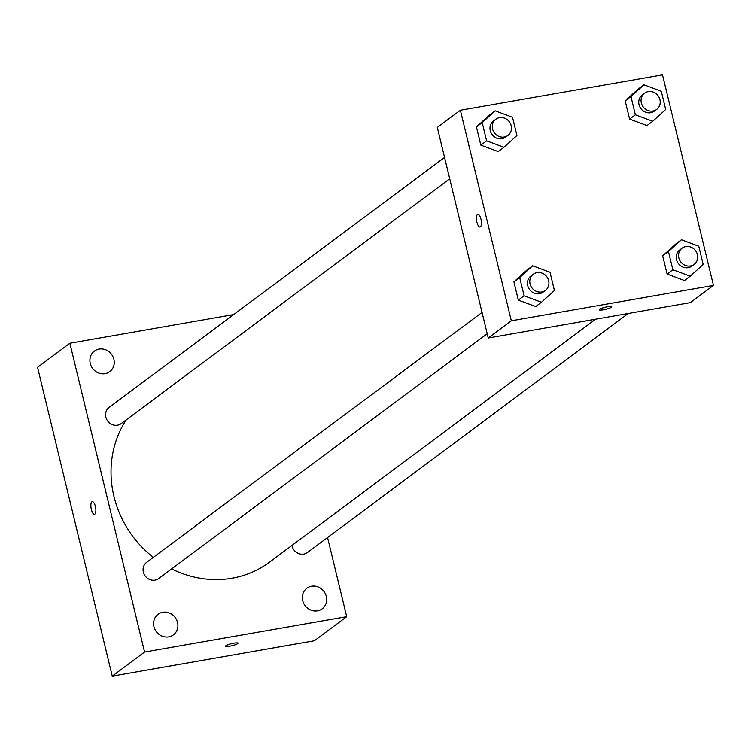 <?xml version="1.0" encoding="UTF-8"?>
<svg xmlns="http://www.w3.org/2000/svg" width="751" height="751" viewBox="0 0 751 751"><rect width="100%" height="100%" fill="white"/><g stroke="black" fill="none" stroke-linecap="round" stroke-linejoin="round"><path stroke-width="1.13" d="M327.567 537.547L346.709 616.684L314.387 640.763L112.256 676.144L37.55 367.333L69.871 343.245L233.692 314.575M326.319 596.472A12.823 11.791 53.3 0 0 306.849 588.258A12.823 11.791 53.3 0 0 305.056 605.588A12.823 11.791 53.3 0 0 322.179 608.826A12.823 11.791 53.3 0 0 326.319 596.472M113.88 359.316A12.823 11.791 53.3 0 0 94.41 351.102A12.823 11.791 53.3 0 0 92.617 368.431A12.823 11.791 53.3 0 0 109.74 371.67A12.823 11.791 53.3 0 0 113.88 359.316M177.546 622.513A12.823 11.791 53.3 0 0 158.076 614.29A12.823 11.791 53.3 0 0 156.283 631.629A12.823 11.791 53.3 0 0 173.406 634.867A12.823 11.791 53.3 0 0 177.546 622.513M346.709 616.684L144.577 652.056L112.256 676.144M144.577 652.056L69.871 343.245M94.861 514.116A6.402 2.281 -99.9 0 0 95.518 507.019A6.402 2.281 -99.9 0 0 92.27 501.659A6.402 2.281 -99.9 0 0 91.124 508.371A6.402 2.281 -99.9 0 0 94.476 514.285A6.402 2.281 -99.9 0 0 94.861 514.116M92.27 501.659A6.402 2.281 -99.9 0 0 91.124 508.371A6.402 2.281 -99.9 0 0 94.485 514.285M238.02 643.185A6.402 1.061 -13.6 0 1 229.778 646.189A6.402 1.061 -13.6 0 1 225.572 646.198A6.402 1.061 -13.6 0 1 231.543 643.663A6.402 1.061 -13.6 0 1 238.02 643.185A6.402 1.061 -13.6 0 1 229.778 646.198A6.402 1.061 -13.6 0 1 225.563 646.198M291.989 545.433A10.101 9.294 53.3 0 0 307.459 552.529L628.249 313.486M444.554 157.447L109.12 407.399A10.101 9.294 53.3 0 0 107.712 421.048A10.101 9.294 53.3 0 0 121.202 423.602L449.718 178.794M482.048 312.416L146.614 562.368A10.101 9.294 53.3 0 0 145.206 576.017A10.101 9.294 53.3 0 0 158.686 578.57L487.211 333.763M126.271 419.818A102.502 94.251 53.3 0 0 153.317 557.373M171.622 568.929A102.502 94.251 53.3 0 0 269.543 562.161L595.581 319.203M488.234 337.997L437.298 127.435L460.382 110.237L662.513 74.856L713.45 285.408L511.318 320.79L488.234 337.997L690.366 302.615L713.45 285.408M511.318 320.79L460.382 110.237M480.03 226.98A6.402 2.281 80.1 0 1 476.782 221.62A6.402 2.281 80.1 0 1 477.448 214.533A6.402 2.281 80.1 0 1 477.824 214.364A6.402 2.281 80.1 0 1 481.175 220.278A6.402 2.281 80.1 0 1 480.03 226.98A6.402 2.281 80.1 0 1 476.782 221.629A6.402 2.281 80.1 0 1 477.439 214.533A6.402 2.281 80.1 0 1 477.824 214.364M684.452 280.527L667.095 274.059L662.682 255.828L675.637 244.056L662.682 255.828L667.095 274.059L684.452 280.527L690.225 276.218L672.858 269.759L668.456 251.519L681.401 239.757L698.768 246.215L703.18 264.455L690.225 276.218M498.195 151.589L480.828 145.131L476.425 126.891L489.37 115.119L476.425 126.891L480.828 145.131L498.195 151.589L503.968 147.29L486.601 140.831L482.189 122.591L495.144 110.819L512.511 117.287L516.923 135.518L503.968 147.29M535.688 306.558L518.321 300.1L513.909 281.86L526.864 270.088L513.909 281.86L518.321 300.1L535.688 306.558L541.462 302.259L524.095 295.8L519.683 277.56L532.637 265.788L550.004 272.256L554.416 290.487L541.462 302.259M646.968 125.558L629.601 119.09L625.189 100.859L638.143 89.087L625.189 100.859L629.601 119.09L646.968 125.558L652.741 121.258L635.374 114.79L630.962 96.55L643.917 84.788L661.284 91.246L665.696 109.486L652.741 121.258M603.438 309.769A6.402 1.061 -13.6 0 1 599.232 309.769A6.402 1.061 -13.6 0 1 605.212 307.234A6.402 1.061 -13.6 0 1 611.689 306.755A6.402 1.061 -13.6 0 1 603.438 309.769M611.689 306.755A6.402 1.061 -13.6 0 1 603.438 309.759A6.402 1.061 -13.6 0 1 599.232 309.769M644.593 93.199L642.293 94.917A10.101 9.294 53.3 0 0 640.875 108.566A10.101 9.294 53.3 0 0 654.365 111.12L656.674 109.402A10.101 9.294 53.3 0 0 659.209 97.621A10.101 9.294 53.3 0 0 648.291 91.613A10.101 9.294 53.3 0 0 644.593 93.199A10.101 9.294 53.3 0 0 643.185 106.849A10.101 9.294 53.3 0 0 656.674 109.402M635.374 114.79L629.601 119.09M630.962 96.55L625.189 100.859M643.917 84.788L638.143 89.087M682.086 248.168L679.777 249.886A10.101 9.294 53.3 0 0 678.369 263.535A10.101 9.294 53.3 0 0 691.849 266.089L694.159 264.371A10.101 9.294 53.3 0 0 696.703 252.589A10.101 9.294 53.3 0 0 685.785 246.581A10.101 9.294 53.3 0 0 682.086 248.168A10.101 9.294 53.3 0 0 680.678 261.817A10.101 9.294 53.3 0 0 694.159 264.371M672.858 269.759L667.095 274.059M668.456 251.519L662.682 255.828M681.401 239.757L675.637 244.056M495.829 119.231L493.52 120.958A10.101 9.294 53.3 0 0 492.112 134.607A10.101 9.294 53.3 0 0 505.592 137.161L507.901 135.443A10.101 9.294 53.3 0 0 510.445 123.662A10.101 9.294 53.3 0 0 499.528 117.654A10.101 9.294 53.3 0 0 495.829 119.231A10.101 9.294 53.3 0 0 494.421 132.889A10.101 9.294 53.3 0 0 507.901 135.443M486.601 140.831L480.828 145.131M482.189 122.591L476.425 126.891M495.144 110.819L489.37 115.119M533.323 274.199L531.013 275.927A10.101 9.294 53.3 0 0 529.596 289.576A10.101 9.294 53.3 0 0 543.086 292.13L545.395 290.402A10.101 9.294 53.3 0 0 547.93 278.63A10.101 9.294 53.3 0 0 537.012 272.622A10.101 9.294 53.3 0 0 533.323 274.199A10.101 9.294 53.3 0 0 531.905 287.858A10.101 9.294 53.3 0 0 545.395 290.402M524.095 295.8L518.321 300.1M519.683 277.56L513.909 281.86M532.637 265.788L526.864 270.088"/></g></svg>
